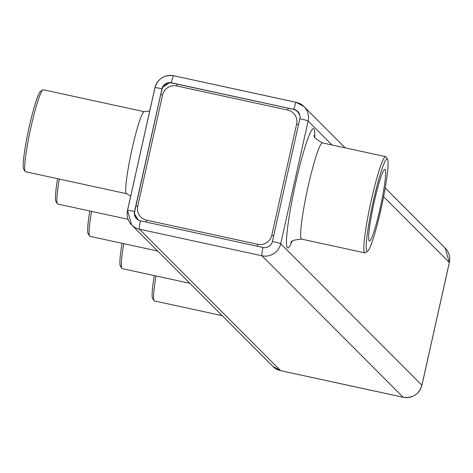 <?xml version="1.0" encoding="UTF-8"?>
<svg xmlns="http://www.w3.org/2000/svg" width="473" height="473" viewBox="0 0 473 473"><rect width="100%" height="100%" fill="white"/><g stroke="black" fill="none" stroke-linecap="round" stroke-linejoin="round"><path stroke-width="0.71" d="M385.217 187.988L445.152 248.041A15.751 15.644 135.1 0 1 449.326 262.497L421.886 385.235A15.751 15.644 135.1 0 1 403.138 397.249L280.584 370.643A15.751 15.644 135.1 0 1 272.862 366.427L131.689 224.959A15.751 15.644 -44.9 0 1 127.515 210.503A7.875 0.491 12.6 0 1 127.491 210.45A7.875 0.491 12.6 0 1 134.533 211.52A7.875 7.822 -44.9 0 0 140.475 220.856L263.029 247.462A7.875 7.822 -44.9 0 0 272.407 241.455L299.841 118.717A7.875 7.822 -44.9 0 0 293.899 109.381L171.338 82.775A7.875 7.822 -44.9 0 0 161.967 88.782L134.533 211.52L134.669 214.139L138.394 220.128M134.663 211.656L160.725 94.582L162.097 88.918L163.043 86.979L169.387 82.911L171.474 82.911L288.193 108.181A3.938 0.384 102.2 0 0 287.72 110.055A11.813 11.736 135.1 0 1 296.642 124.056L271.78 235.282A11.813 11.736 135.1 0 1 257.714 244.299L146.648 220.187A11.813 11.736 135.1 0 1 137.732 206.187L162.594 94.955A11.813 11.736 135.1 0 1 176.66 85.944L287.72 110.055M296.4 110.534A15.751 15.644 135.1 0 1 296.624 110.753L294.029 109.517L288.193 108.181M299.906 115.613A15.751 15.644 135.1 0 0 296.624 110.753L297.269 111.403A15.751 15.644 135.1 0 1 299.563 114.336M126.533 193.67A41.937 4.091 -77.8 0 1 126.48 193.652A41.937 4.091 -77.8 0 1 131.997 149.243A41.937 4.091 -77.8 0 1 144.271 111.693A41.937 4.091 -77.8 0 1 144.33 111.699M222.18 315.639L154.411 300.929A41.937 4.091 -77.8 0 1 154.062 300.645A41.937 4.091 -77.8 0 1 156.007 275.972M157.716 251.039L89.947 236.329A41.937 4.091 -77.8 0 1 89.598 236.045A41.937 4.091 -77.8 0 1 91.543 211.372M126.51 193.664L25.483 171.729A41.937 4.091 -77.8 0 1 25.128 171.445A41.937 4.091 -77.8 0 1 30.378 129.88A41.937 4.091 -77.8 0 1 42.842 89.876A41.937 4.091 -77.8 0 1 43.274 89.764L144.3 111.693M128.077 219.306L57.712 204.029A41.937 4.091 -77.8 0 1 57.363 203.745A41.937 4.091 -77.8 0 1 59.308 179.072M189.951 283.339L122.176 268.629A41.937 4.091 -77.8 0 1 121.827 268.345A41.937 4.091 -77.8 0 1 123.778 243.672M387.57 159.3L386.086 156.971A49.222 4.801 102.2 0 0 385.95 156.799A49.222 4.801 102.2 0 0 385.678 156.64A49.222 4.801 102.2 0 0 370.542 203.721A49.222 4.801 102.2 0 0 364.789 252.848A49.222 4.801 102.2 0 0 365.304 252.712L367.616 251.21A47.253 4.612 102.2 0 0 381.658 206.139A47.253 4.612 102.2 0 0 387.57 159.3A47.253 4.612 102.2 0 0 387.44 159.135A47.253 4.612 102.2 0 0 372.464 204.998A47.253 4.612 102.2 0 0 367.616 251.21M154.062 300.645L152.578 298.315A39.968 3.902 -77.8 0 1 154.299 275.599M89.598 236.045L88.114 233.721A39.968 3.902 -77.8 0 1 89.835 211.005M25.128 171.445L23.65 169.121A39.968 3.902 -77.8 0 1 28.652 129.501A39.968 3.902 -77.8 0 1 40.524 91.378L42.842 89.876M57.363 203.745L55.885 201.421A39.968 3.902 -77.8 0 1 57.605 178.705M121.827 268.345L120.349 266.021A39.968 3.902 -77.8 0 1 122.069 243.299M374.149 202.148A36.687 3.577 102.2 0 0 369.366 241.005A36.687 3.577 102.2 0 0 380.647 205.921A36.687 3.577 102.2 0 0 384.933 169.31A36.687 3.577 102.2 0 0 374.149 202.148M162.097 88.918L161.967 88.782A7.875 0.491 12.6 0 0 154.925 87.712A7.875 0.491 12.6 0 0 154.949 87.765L127.539 210.408M171.474 82.911L171.338 82.775A7.875 0.769 102.2 0 1 173.656 75.727A7.875 0.769 102.2 0 1 173.697 75.751L296.163 102.339M272.862 366.427L280.631 370.666A7.875 0.769 102.2 0 1 280.584 370.643L139.405 229.174L261.959 255.775A15.751 15.644 -44.9 0 0 280.714 243.761L308.148 121.023A15.751 15.644 -44.9 0 0 296.258 102.357A7.875 0.769 102.2 0 0 296.21 102.334A7.875 0.769 102.2 0 0 293.899 109.381L294.029 109.517M345.16 147.842L303.973 106.573L296.21 102.334L173.656 75.727C164.149 74.61 157.905 78.607 154.925 87.712L127.491 210.45L131.689 224.959A15.751 15.644 -44.9 0 0 139.405 229.174A7.875 0.769 -77.8 0 1 140.475 220.856M173.603 75.733A15.751 15.644 -44.9 0 0 154.973 87.676M403.233 397.267A7.875 0.769 102.2 0 1 403.185 397.273A7.875 0.769 102.2 0 1 403.138 397.249L261.959 255.775A7.875 0.769 -77.8 0 1 263.029 247.462M280.678 370.661A7.875 0.769 102.2 0 1 280.631 370.666L403.185 397.273C412.693 398.39 418.936 394.393 421.916 385.288A7.875 0.491 12.6 0 0 421.886 385.235L280.714 243.761A7.875 0.491 -167.4 0 0 272.407 241.455M445.152 248.041L449.35 262.55A7.875 0.491 12.6 0 0 449.326 262.497L383.615 196.65M332.076 145.004L308.148 121.023A7.875 0.491 -167.4 0 0 299.841 118.717M314.716 136.543A61.035 5.954 102.2 0 0 294.732 187.267A61.035 5.954 102.2 0 0 291.882 241.709M146.269 222.115A3.938 0.384 -77.8 0 1 146.648 220.187M135.863 205.814L137.732 206.187M138.287 220.022A15.751 15.644 135.1 0 1 134.687 214.174M163.132 86.926A15.751 15.644 135.1 0 1 169.334 82.952M160.725 94.582L162.594 94.955M177.127 84.07A3.938 0.384 102.2 0 0 176.66 85.944M421.916 385.288L449.35 262.55A7.875 0.491 12.6 0 1 449.303 262.592M314.35 135.325L314.35 135.331C313.085 136.585 315.798 139.121 322.485 142.923A49.222 4.801 102.2 0 0 307.349 190.004A49.222 4.801 102.2 0 0 301.597 239.125C293.94 239.817 290.422 240.994 291.049 242.667L291.049 242.661M298.546 124.5L296.642 124.056M273.684 235.731L271.78 235.282M257.336 246.226A3.938 0.384 -77.8 0 1 257.714 244.299M269.651 245.883A15.751 15.644 135.1 0 1 268.02 246.9M126.48 193.652L130.69 196.129M149.716 111.001L144.271 111.693M301.597 239.125L364.789 252.848M322.485 142.923L385.678 156.64"/></g></svg>
